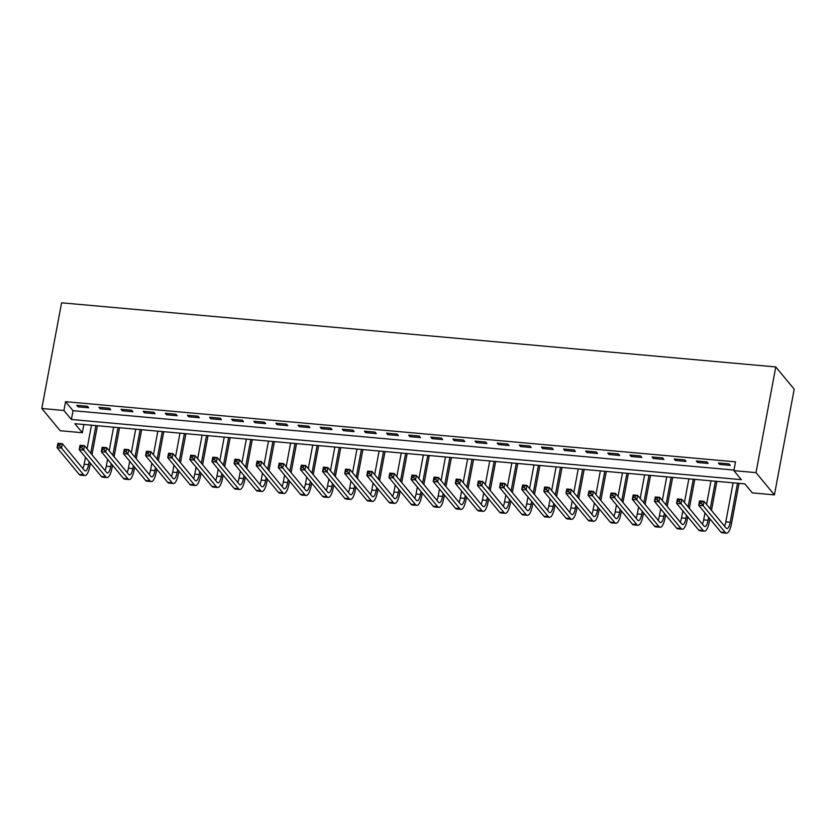 <?xml version="1.0" encoding="UTF-8"?>
<svg xmlns="http://www.w3.org/2000/svg" width="836" height="836" viewBox="0 0 836 836"><rect width="100%" height="100%" fill="white"/><g stroke="black" fill="none" stroke-linecap="round" stroke-linejoin="round"><path stroke-width="1.25" d="M82.346 432.724L60.223 430.739L41.8 408.49L61.582 302.81L775.777 366.941L794.2 389.189L774.418 494.881L752.295 492.885L744.834 483.866L74.874 423.706L82.346 432.724L83.882 424.521M41.8 408.49L63.923 410.476L71.394 419.494L741.344 479.665L733.883 470.647L735.523 461.838L65.574 401.677L73.046 410.695L733.987 470.051M729.044 463.896L718.417 462.945L719.66 464.45L730.288 465.401L729.044 463.896M706.911 461.911L696.294 460.96L697.537 462.465L708.155 463.416L706.911 461.911M684.788 459.925L674.171 458.974L675.415 460.469L686.032 461.43L684.788 459.925M662.666 457.94L652.049 456.978L653.292 458.483L663.909 459.445L662.666 457.94M640.543 455.954L629.916 454.993L631.159 456.498L641.787 457.449L640.543 455.954M618.41 453.958L607.793 453.007L609.036 454.512L619.654 455.463L618.41 453.958M596.287 451.973L585.67 451.022L586.914 452.527L597.531 453.478L596.287 451.973M574.165 449.987L563.548 449.036L564.791 450.541L575.408 451.492L574.165 449.987M552.042 448.002L541.414 447.051L542.658 448.556L553.286 449.507L552.042 448.002M529.909 446.016L519.292 445.065L520.535 446.56L531.153 447.521L529.909 446.016M507.786 444.031L497.169 443.07L498.413 444.574L509.03 445.536L507.786 444.031M485.664 442.045L475.047 441.084L476.29 442.589L486.907 443.54L485.664 442.045M463.541 440.049L452.913 439.099L454.157 440.603L464.785 441.554L463.541 440.049M441.408 438.064L430.791 437.113L432.034 438.618L442.652 439.569L441.408 438.064M419.285 436.078L408.668 435.128L409.912 436.632L420.529 437.583L419.285 436.078M397.163 434.093L386.545 433.142L387.789 434.647L398.406 435.598L397.163 434.093M375.04 432.107L364.412 431.157L365.656 432.661L376.284 433.612L375.04 432.107M352.907 430.122L342.29 429.171L343.533 430.665L354.15 431.627L352.907 430.122M330.784 428.136L320.167 427.175L321.411 428.68L332.028 429.631L330.784 428.136M308.662 426.151L298.044 425.19L299.288 426.694L309.905 427.645L308.662 426.151M286.539 424.155L275.911 423.204L277.155 424.709L287.783 425.66L286.539 424.155M264.406 422.17L253.789 421.219L255.032 422.723L265.649 423.674L264.406 422.17M242.283 420.184L231.666 419.233L232.91 420.738L243.527 421.689L242.283 420.184M220.161 418.199L209.543 417.248L210.787 418.752L221.404 419.703L220.161 418.199M198.038 416.213L187.41 415.262L188.654 416.756L199.281 417.718L198.038 416.213M175.905 414.228L165.288 413.266L166.531 414.771L177.159 415.732L175.905 414.228M153.782 412.242L143.165 411.281L144.409 412.785L155.026 413.736L153.782 412.242M131.66 410.246L121.042 409.295L122.286 410.8L132.903 411.751L131.66 410.246M109.537 408.261L98.909 407.31L100.153 408.814L110.78 409.765L109.537 408.261M87.404 406.275L76.787 405.324L78.03 406.829L88.658 407.78L87.404 406.275M65.574 401.677L63.923 410.476M733.883 470.647L756.005 472.633L775.777 366.941M774.418 494.881L756.005 472.633M73.046 410.695L71.394 419.494M719.921 463.081L719.66 464.45M697.799 461.096L697.537 462.465M675.666 459.1L675.415 460.469M653.543 457.114L653.292 458.483M631.42 455.129L631.159 456.498M609.298 453.143L609.036 454.512M587.165 451.158L586.914 452.527M565.042 449.172L564.791 450.541M542.919 447.187L542.658 448.556M520.797 445.201L520.535 446.56M498.664 443.205L498.413 444.574M476.541 441.22L476.29 442.589M454.418 439.234L454.157 440.603M432.296 437.249L432.034 438.618M410.162 435.263L409.912 436.632M388.04 433.278L387.789 434.647M365.917 431.292L365.656 432.661M343.795 429.296L343.533 430.665M321.661 427.311L321.411 428.68M299.539 425.325L299.288 426.694M277.416 423.34L277.155 424.709M255.293 421.354L255.032 422.723M233.16 419.369L232.91 420.738M211.038 417.383L210.787 418.752M188.915 415.387L188.654 416.756M166.792 413.402L166.531 414.771M144.659 411.416L144.409 412.785M122.537 409.431L122.286 410.8M100.414 407.445L100.153 408.814M78.291 405.46L78.03 406.829M701.414 503.502L701.738 501.746L699.972 501.579L699.638 503.345L701.414 503.502L703.139 505.728L698.718 505.331L699.544 500.921L703.964 501.318L703.139 505.728L725.272 532.448A14.013 4.316 95.1 0 0 726.484 533.19A14.013 4.316 95.1 0 0 731.469 523.754L739.034 483.354M737.53 483.218L730.225 522.249A9.342 2.874 -84.9 0 1 726.902 528.54A9.342 2.874 -84.9 0 1 726.087 528.049L703.964 501.318L701.738 501.746M733.109 482.821L725.805 521.852A9.342 2.874 -84.9 0 1 724.509 526.137M699.638 503.345L698.718 505.331L720.841 532.051A14.013 4.316 95.1 0 0 722.064 532.793L726.484 533.19M699.544 500.921L699.972 501.579M679.292 501.516L679.616 499.75L677.85 499.594L677.515 501.36L679.292 501.516L681.016 503.742L676.585 503.345L677.411 498.935L681.842 499.332L681.016 503.742L703.139 530.463A14.013 4.316 95.1 0 0 704.361 531.205A14.013 4.316 95.1 0 0 709.346 521.758L709.9 518.832M711.478 510.388L716.912 481.358M715.407 481.233L710.234 508.894M708.656 517.327L708.102 520.264A9.342 2.874 -84.9 0 1 704.779 526.555A9.342 2.874 -84.9 0 1 703.964 526.063L681.842 499.332L679.616 499.75M710.987 480.836L706.566 504.453M704.978 512.896L703.682 519.867A9.342 2.874 -84.9 0 1 702.386 524.151M677.515 501.36L676.585 503.345L698.718 530.066A14.013 4.316 95.1 0 0 699.941 530.808L704.361 531.205M677.411 498.935L677.85 499.594M657.159 499.531L657.493 497.765L655.727 497.608L655.393 499.374L657.159 499.531L658.893 501.746L654.463 501.349L655.288 496.95L659.719 497.347L658.893 501.746L681.016 528.477A14.013 4.316 95.1 0 0 682.239 529.219A14.013 4.316 95.1 0 0 687.223 519.773L687.767 516.847M689.355 508.403L694.779 479.373M693.284 479.237L688.101 506.909M686.523 515.342L685.98 518.268A9.342 2.874 -84.9 0 1 682.657 524.569A9.342 2.874 -84.9 0 1 681.842 524.078L659.719 497.347L657.493 497.765M688.854 478.84L684.433 502.467M682.855 510.911L681.549 517.871A9.342 2.874 -84.9 0 1 680.264 522.166M655.393 499.374L654.463 501.349L676.596 528.08A14.013 4.316 95.1 0 0 677.808 528.822L682.239 529.219M655.288 496.95L655.727 497.608M635.036 497.545L635.37 495.779L633.594 495.623L633.27 497.389L635.036 497.545L636.76 499.761L632.34 499.364L633.165 494.964L637.586 495.361L636.76 499.761L658.893 526.492A14.013 4.316 95.1 0 0 660.116 527.234A14.013 4.316 95.1 0 0 665.101 517.787L665.644 514.861M667.222 506.417L672.656 477.387M671.162 477.251L665.978 504.913M664.401 513.356L663.857 516.282A9.342 2.874 -84.9 0 1 660.524 522.584A9.342 2.874 -84.9 0 1 659.719 522.082L637.586 495.361L635.37 495.779M666.731 476.854L662.311 500.482M660.733 508.925L659.426 515.885A9.342 2.874 -84.9 0 1 658.141 520.18M633.27 497.389L632.34 499.364L654.463 526.095A14.013 4.316 95.1 0 0 655.685 526.837L660.116 527.234M633.165 494.964L633.594 495.623M612.913 495.56L613.237 493.794L611.471 493.637L611.137 495.393L612.913 495.56L614.638 497.775L610.217 497.378L611.043 492.979L615.463 493.376L614.638 497.775L636.771 524.506A14.013 4.316 95.1 0 0 637.983 525.248A14.013 4.316 95.1 0 0 642.968 515.802L643.521 512.876M645.099 504.432L650.533 475.402M649.029 475.266L643.856 502.927M642.278 511.371L641.724 514.297A9.342 2.874 -84.9 0 1 638.401 520.598A9.342 2.874 -84.9 0 1 637.586 520.096L615.463 493.376L613.237 493.794M644.608 474.869L640.188 498.496M638.61 506.94L637.304 513.9A9.342 2.874 -84.9 0 1 636.008 518.195M611.137 495.393L610.217 497.378L632.34 524.109A14.013 4.316 95.1 0 0 633.563 524.851L637.983 525.248M611.043 492.979L611.471 493.637M590.791 493.564L591.115 491.808L589.349 491.652L589.014 493.407L590.791 493.564L592.515 495.79L588.084 495.393L588.91 490.993L593.341 491.39L592.515 495.79L614.638 522.521A14.013 4.316 95.1 0 0 615.86 523.263A14.013 4.316 95.1 0 0 620.845 513.816L621.399 510.88M622.977 502.446L628.411 473.416M626.906 473.28L621.733 500.942M620.155 509.385L619.601 512.311A9.342 2.874 -84.9 0 1 616.278 518.613A9.342 2.874 -84.9 0 1 615.463 518.111L593.341 491.39L591.115 491.808M622.486 472.883L618.065 496.511M616.477 504.944L615.181 511.914A9.342 2.874 -84.9 0 1 613.885 516.209M589.014 493.407L588.084 495.393L610.217 522.124A14.013 4.316 95.1 0 0 611.44 522.866L615.86 523.263M588.91 490.993L589.349 491.652M568.658 491.578L568.992 489.823L567.226 489.666L566.892 491.422L568.658 491.578L570.392 493.804L565.962 493.407L566.787 489.008L571.218 489.405L570.392 493.804L592.515 520.525A14.013 4.316 95.1 0 0 593.738 521.277A14.013 4.316 95.1 0 0 598.722 511.831L599.266 508.894M600.854 500.461L606.278 471.431M604.783 471.295L599.6 498.956M598.022 507.4L597.479 510.326A9.342 2.874 -84.9 0 1 594.156 516.617A9.342 2.874 -84.9 0 1 593.341 516.125L571.218 489.405L568.992 489.823M600.352 470.898L595.932 494.525M594.354 502.958L593.048 509.929A9.342 2.874 -84.9 0 1 591.763 514.224M566.892 491.422L565.962 493.407L588.095 520.128A14.013 4.316 95.1 0 0 589.307 520.87L593.738 521.277M566.787 489.008L567.226 489.666M546.535 489.593L546.869 487.837L545.093 487.67L544.769 489.436L546.535 489.593L548.259 491.819L543.839 491.422L544.664 487.012L549.085 487.409L548.259 491.819L570.392 518.539A14.013 4.316 95.1 0 0 571.615 519.281A14.013 4.316 95.1 0 0 576.6 509.845L577.143 506.909M578.721 498.475L584.155 469.445M582.661 469.31L577.477 496.971M575.899 505.404L575.356 508.34A9.342 2.874 -84.9 0 1 572.033 514.631A9.342 2.874 -84.9 0 1 571.218 514.14L549.085 487.409L546.869 487.837M578.23 468.912L573.809 492.54M572.232 500.973L570.925 507.943A9.342 2.874 -84.9 0 1 569.64 512.228M544.769 489.436L543.839 491.422L565.962 518.142A14.013 4.316 95.1 0 0 567.184 518.884L571.615 519.281M544.664 487.012L545.093 487.67M524.412 487.607L524.736 485.841L522.97 485.685L522.646 487.451L524.412 487.607L526.137 489.833L521.716 489.436L522.542 485.026L526.962 485.423L526.137 489.833L548.27 516.554A14.013 4.316 95.1 0 0 549.482 517.296A14.013 4.316 95.1 0 0 554.467 507.849L555.02 504.923M556.598 496.49L562.032 467.46M560.528 467.324L555.355 494.985M553.777 503.418L553.223 506.355A9.342 2.874 -84.9 0 1 549.9 512.646A9.342 2.874 -84.9 0 1 549.085 512.154L526.962 485.423L524.736 485.841M556.107 466.927L551.687 490.554M550.109 498.987L548.803 505.958A9.342 2.874 -84.9 0 1 547.507 510.242M522.646 487.451L521.716 489.436L543.839 516.157A14.013 4.316 95.1 0 0 545.062 516.899L549.482 517.296M522.542 485.026L522.97 485.685M502.29 485.622L502.614 483.856L500.848 483.699L500.513 485.465L502.29 485.622L504.014 487.848L499.583 487.451L500.409 483.041L504.839 483.438L504.014 487.848L526.137 514.568A14.013 4.316 95.1 0 0 527.359 515.31A14.013 4.316 95.1 0 0 532.344 505.864L532.898 502.938M534.476 494.494L539.91 465.464M538.405 465.338L533.232 493M531.654 501.433L531.1 504.359A9.342 2.874 -84.9 0 1 527.777 510.66A9.342 2.874 -84.9 0 1 526.962 510.169L504.839 483.438L502.614 483.856M533.985 464.931L529.564 488.558M527.976 497.002L526.68 503.962A9.342 2.874 -84.9 0 1 525.384 508.257M500.513 485.465L499.583 487.451L521.716 514.171A14.013 4.316 95.1 0 0 522.939 514.913L527.359 515.31M500.409 483.041L500.848 483.699M480.157 483.636L480.491 481.87L478.725 481.714L478.391 483.48L480.157 483.636L481.891 485.852L477.46 485.455L478.286 481.055L482.717 481.452L481.891 485.852L504.014 512.583A14.013 4.316 95.1 0 0 505.237 513.325A14.013 4.316 95.1 0 0 510.221 503.878L510.765 500.952M512.353 492.508L517.777 463.478M516.282 463.343L511.099 491.004M509.521 499.447L508.978 502.373A9.342 2.874 -84.9 0 1 505.655 508.675A9.342 2.874 -84.9 0 1 504.839 508.173L482.717 481.452L480.491 481.87M511.851 462.945L507.431 486.573M505.853 495.016L504.547 501.976A9.342 2.874 -84.9 0 1 503.262 506.271M478.391 483.48L477.46 485.455L499.594 512.186A14.013 4.316 95.1 0 0 500.806 512.928L505.237 513.325M478.286 481.055L478.725 481.714M458.034 481.651L458.368 479.885L456.592 479.728L456.268 481.484L458.034 481.651L459.758 483.866L455.338 483.469L456.163 479.07L460.584 479.467L459.758 483.866L481.891 510.597A14.013 4.316 95.1 0 0 483.114 511.339A14.013 4.316 95.1 0 0 488.099 501.893L488.642 498.967M490.22 490.523L495.654 461.493M494.16 461.357L488.976 489.018M487.398 497.462L486.855 500.388A9.342 2.874 -84.9 0 1 483.532 506.689A9.342 2.874 -84.9 0 1 482.717 506.188L460.584 479.467L458.368 479.885M489.729 460.96L485.308 484.587M483.73 493.031L482.424 499.991A9.342 2.874 -84.9 0 1 481.139 504.286M456.268 481.484L455.338 483.469L477.46 510.2A14.013 4.316 95.1 0 0 478.683 510.942L483.114 511.339M456.163 479.07L456.592 479.728M435.911 479.665L436.235 477.899L434.469 477.743L434.145 479.498L435.911 479.665L437.636 481.881L433.215 481.484L434.041 477.084L438.461 477.481L437.636 481.881L459.769 508.612A14.013 4.316 95.1 0 0 460.981 509.354A14.013 4.316 95.1 0 0 465.965 499.907L466.519 496.981M468.097 488.537L473.531 459.507M472.026 459.372L466.854 487.033M465.276 495.476L464.722 498.402A9.342 2.874 -84.9 0 1 461.399 504.704A9.342 2.874 -84.9 0 1 460.584 504.202L438.461 477.481L436.235 477.899M467.606 458.974L463.186 482.602M461.608 491.045L460.302 498.005A9.342 2.874 -84.9 0 1 459.006 502.3M434.145 479.498L433.215 481.484L455.338 508.215A14.013 4.316 95.1 0 0 456.56 508.957L460.981 509.354M434.041 477.084L434.469 477.743M413.789 477.669L414.113 475.914L412.347 475.757L412.012 477.513L413.789 477.669L415.513 479.895L411.082 479.498L411.908 475.099L416.338 475.496L415.513 479.895L437.636 506.616A14.013 4.316 95.1 0 0 438.858 507.368A14.013 4.316 95.1 0 0 443.843 497.922L444.397 494.985M445.975 486.552L451.409 457.522M449.904 457.386L444.731 485.047M443.153 493.491L442.599 496.417A9.342 2.874 -84.9 0 1 439.276 502.708A9.342 2.874 -84.9 0 1 438.461 502.217L416.338 475.496L414.113 475.914M445.483 456.989L441.063 480.616M439.475 489.05L438.179 496.02A9.342 2.874 -84.9 0 1 436.883 500.315M412.012 477.513L411.082 479.498L433.215 506.219A14.013 4.316 95.1 0 0 434.438 506.971L438.858 507.368M411.908 475.099L412.347 475.757M391.656 475.684L391.99 473.928L390.224 473.761L389.889 475.527L391.656 475.684L393.39 477.91L388.959 477.513L389.785 473.103L394.216 473.5L393.39 477.91L415.513 504.63A14.013 4.316 95.1 0 0 416.736 505.372A14.013 4.316 95.1 0 0 421.72 495.936L422.264 493M423.852 484.566L429.276 455.536M427.781 455.401L422.598 483.062M421.02 491.495L420.477 494.431A9.342 2.874 -84.9 0 1 417.154 500.722A9.342 2.874 -84.9 0 1 416.338 500.231L394.216 473.5L391.99 473.928M423.35 455.003L418.93 478.631M417.352 487.064L416.046 494.034A9.342 2.874 -84.9 0 1 414.76 498.329M389.889 475.527L388.959 477.513L411.093 504.233A14.013 4.316 95.1 0 0 412.305 504.975L416.736 505.372M389.785 473.103L390.224 473.761M369.533 473.698L369.867 471.943L368.091 471.776L367.767 473.542L369.533 473.698L371.257 475.924L366.837 475.527L367.662 471.117L372.083 471.514L371.257 475.924L393.39 502.645A14.013 4.316 95.1 0 0 394.613 503.387A14.013 4.316 95.1 0 0 399.598 493.951L400.141 491.014M401.719 482.581L407.153 453.551M405.659 453.415L400.475 481.076M398.897 489.509L398.354 492.446A9.342 2.874 -84.9 0 1 395.031 498.737A9.342 2.874 -84.9 0 1 394.216 498.246L372.083 471.514L369.867 471.943M401.228 453.018L396.807 476.645M395.229 485.079L393.923 492.049A9.342 2.874 -84.9 0 1 392.638 496.333M367.767 473.542L366.837 475.527L388.959 502.248A14.013 4.316 95.1 0 0 390.182 502.99L394.613 503.387M367.662 471.117L368.091 471.776M347.41 471.713L347.734 469.947L345.968 469.79L345.644 471.556L347.41 471.713L349.135 473.939L344.714 473.542L345.54 469.132L349.96 469.529L349.135 473.939L371.268 500.659A14.013 4.316 95.1 0 0 372.48 501.401A14.013 4.316 95.1 0 0 377.464 491.955L378.018 489.029M379.596 480.585L385.03 451.555M383.525 451.43L378.353 479.091M376.775 487.524L376.221 490.46A9.342 2.874 -84.9 0 1 372.898 496.751A9.342 2.874 -84.9 0 1 372.083 496.26L349.96 469.529L347.734 469.947M379.105 451.032L374.685 474.649M373.107 483.093L371.801 490.063A9.342 2.874 -84.9 0 1 370.505 494.348M345.644 471.556L344.714 473.542L366.837 500.262A14.013 4.316 95.1 0 0 368.059 501.004L372.48 501.401M345.54 469.132L345.968 469.79M325.288 469.727L325.612 467.961L323.845 467.805L323.511 469.571L325.288 469.727L327.012 471.943L322.591 471.546L323.407 467.146L327.837 467.543L327.012 471.943L349.135 498.674A14.013 4.316 95.1 0 0 350.357 499.416A14.013 4.316 95.1 0 0 355.342 489.969L355.896 487.043M357.474 478.6L362.908 449.569M361.403 449.434L356.23 477.095M354.652 485.538L354.098 488.464A9.342 2.874 -84.9 0 1 350.775 494.766A9.342 2.874 -84.9 0 1 349.96 494.275L327.837 467.543L325.612 467.961M356.982 449.036L352.562 472.664M350.974 481.108L349.678 488.067A9.342 2.874 -84.9 0 1 348.382 492.362M323.511 469.571L322.591 471.546L344.714 498.277A14.013 4.316 95.1 0 0 345.937 499.019L350.357 499.416M323.407 467.146L323.845 467.805M303.154 467.742L303.489 465.976L301.723 465.819L301.388 467.575L303.154 467.742L304.889 469.957L300.458 469.56L301.284 465.161L305.715 465.558L304.889 469.957L327.012 496.688A14.013 4.316 95.1 0 0 328.235 497.43A14.013 4.316 95.1 0 0 333.219 487.984L333.763 485.058M335.351 476.614L340.774 447.584M339.28 447.448L334.097 475.109M332.519 483.553L331.976 486.479A9.342 2.874 -84.9 0 1 328.652 492.78A9.342 2.874 -84.9 0 1 327.837 492.279L305.715 465.558L303.489 465.976M334.849 447.051L330.429 470.678M328.851 479.122L327.545 486.082A9.342 2.874 -84.9 0 1 326.259 490.377M301.388 467.575L300.458 469.56L322.591 496.291A14.013 4.316 95.1 0 0 323.804 497.033L328.235 497.43M301.284 465.161L301.723 465.819M281.032 465.756L281.366 463.99L279.59 463.834L279.266 465.589L281.032 465.756L282.756 467.972L278.336 467.575L279.161 463.175L283.582 463.572L282.756 467.972L304.889 494.703A14.013 4.316 95.1 0 0 306.112 495.445A14.013 4.316 95.1 0 0 311.096 485.998L311.64 483.072M313.218 474.629L318.652 445.598M317.157 445.463L311.974 473.124M310.396 481.567L309.853 484.493A9.342 2.874 -84.9 0 1 306.53 490.795A9.342 2.874 -84.9 0 1 305.715 490.293L283.582 463.572L281.366 463.99M312.727 445.065L308.306 468.693M306.728 477.137L305.422 484.096A9.342 2.874 -84.9 0 1 304.137 488.391M279.266 465.589L278.336 467.575L300.458 494.306A14.013 4.316 95.1 0 0 301.681 495.048L306.112 495.445M279.161 463.175L279.59 463.834M258.909 463.761L259.233 462.005L257.467 461.848L257.143 463.604L258.909 463.761L260.633 465.986L256.213 465.589L257.039 461.19L261.459 461.587L260.633 465.986L282.767 492.717A14.013 4.316 95.1 0 0 283.979 493.459A14.013 4.316 95.1 0 0 288.963 484.013L289.517 481.076M291.095 472.643L296.529 443.613M295.024 443.477L289.852 471.138M288.274 479.582L287.72 482.508A9.342 2.874 -84.9 0 1 284.397 488.809A9.342 2.874 -84.9 0 1 283.592 488.308L261.459 461.587L259.233 462.005M290.604 443.08L286.184 466.707M284.606 475.141L283.3 482.111A9.342 2.874 -84.9 0 1 282.014 486.406M257.143 463.604L256.213 465.589L278.336 492.31A14.013 4.316 95.1 0 0 279.558 493.062L283.979 493.459M257.039 461.19L257.467 461.848M236.787 461.775L237.111 460.019L235.344 459.863L235.01 461.618L236.787 461.775L238.511 464.001L234.09 463.604L234.906 459.194L239.336 459.601L238.511 464.001L260.633 490.722A14.013 4.316 95.1 0 0 261.856 491.463A14.013 4.316 95.1 0 0 266.841 482.027L267.395 479.091M268.973 470.658L274.407 441.627M272.902 441.492L267.729 469.153M266.151 477.586L265.597 480.522A9.342 2.874 -84.9 0 1 262.274 486.813A9.342 2.874 -84.9 0 1 261.459 486.322L239.336 459.601L237.111 460.019M268.481 441.094L264.061 464.722M262.473 473.155L261.177 480.125A9.342 2.874 -84.9 0 1 259.881 484.42M235.01 461.618L234.09 463.604L256.213 490.324A14.013 4.316 95.1 0 0 257.436 491.066L261.856 491.463M234.906 459.194L235.344 459.863M214.653 459.79L214.988 458.034L213.222 457.867L212.887 459.633L214.653 459.79L216.388 462.015L211.957 461.618L212.783 457.208L217.214 457.605L216.388 462.015L238.511 488.736A14.013 4.316 95.1 0 0 239.733 489.478A14.013 4.316 95.1 0 0 244.718 480.042L245.261 477.105M246.85 468.672L252.273 439.642M250.779 439.506L245.606 467.167M244.018 475.6L243.475 478.537A9.342 2.874 -84.9 0 1 240.151 484.828A9.342 2.874 -84.9 0 1 239.336 484.337L217.214 457.605L214.988 458.034M246.348 439.109L241.928 462.736M240.35 471.17L239.044 478.14A9.342 2.874 -84.9 0 1 237.758 482.424M212.887 459.633L211.957 461.618L234.09 488.339A14.013 4.316 95.1 0 0 235.303 489.081L239.733 489.478M212.783 457.208L213.222 457.867M192.531 457.804L192.865 456.038L191.089 455.881L190.765 457.647L192.531 457.804L194.255 460.03L189.835 459.633L190.66 455.223L195.081 455.62L194.255 460.03L216.388 486.751A14.013 4.316 95.1 0 0 217.611 487.492A14.013 4.316 95.1 0 0 222.595 478.046L223.139 475.12M224.717 466.687L230.151 437.656M228.656 437.521L223.473 465.182M221.895 473.615L221.352 476.551A9.342 2.874 -84.9 0 1 218.029 482.842A9.342 2.874 -84.9 0 1 217.214 482.351L195.081 455.62L192.865 456.038M224.226 437.123L219.805 460.751M218.227 469.184L216.921 476.154A9.342 2.874 -84.9 0 1 215.636 480.439M190.765 457.647L189.835 459.633L211.957 486.353A14.013 4.316 95.1 0 0 213.18 487.095L217.611 487.492M190.66 455.223L191.089 455.881M170.408 455.819L170.732 454.052L168.966 453.896L168.642 455.662L170.408 455.819L172.132 458.044L167.712 457.637L168.538 453.237L172.958 453.635L172.132 458.044L194.266 484.765A14.013 4.316 95.1 0 0 195.478 485.507A14.013 4.316 95.1 0 0 200.473 476.06L201.016 473.134M202.594 464.691L208.028 435.66M206.523 435.525L201.351 463.196M199.773 471.629L199.219 474.555A9.342 2.874 -84.9 0 1 195.896 480.857A9.342 2.874 -84.9 0 1 195.091 480.366L172.958 453.635L170.732 454.052M202.103 435.128L197.683 458.755M196.105 467.199L194.798 474.158A9.342 2.874 -84.9 0 1 193.513 478.453M168.642 455.662L167.712 457.637L189.835 484.368A14.013 4.316 95.1 0 0 191.057 485.11L195.478 485.507M168.538 453.237L168.966 453.896M148.285 453.833L148.609 452.067L146.843 451.91L146.509 453.676L148.285 453.833L150.01 456.048L145.589 455.651L146.404 451.252L150.835 451.649L150.01 456.048L172.132 482.78A14.013 4.316 95.1 0 0 173.355 483.521A14.013 4.316 95.1 0 0 178.34 474.075L178.894 471.149M180.471 462.705L185.905 433.675M184.401 433.539L179.228 461.2M177.65 469.644L177.096 472.57A9.342 2.874 -84.9 0 1 173.773 478.871A9.342 2.874 -84.9 0 1 172.958 478.37L150.835 451.649L148.609 452.067M179.98 433.142L175.56 456.769M173.972 465.213L172.676 472.173A9.342 2.874 -84.9 0 1 171.38 476.468M146.509 453.676L145.589 455.651L167.712 482.382A14.013 4.316 95.1 0 0 168.935 483.124L173.355 483.521M146.404 451.252L146.843 451.91M126.152 451.848L126.487 450.081L124.721 449.925L124.386 451.68L126.152 451.848L127.887 454.063L123.456 453.666L124.282 449.266L128.713 449.663L127.887 454.063L150.01 480.794A14.013 4.316 95.1 0 0 151.232 481.536A14.013 4.316 95.1 0 0 156.217 472.089L156.76 469.163M158.349 460.72L163.772 431.69M162.278 431.554L157.105 459.215M155.517 467.658L154.974 470.584A9.342 2.874 -84.9 0 1 151.65 476.886A9.342 2.874 -84.9 0 1 150.835 476.384L128.713 449.663L126.487 450.081M157.847 431.157L153.427 454.784M151.849 463.228L150.543 470.187A9.342 2.874 -84.9 0 1 149.257 474.482M124.386 451.68L123.456 453.666L145.589 480.397A14.013 4.316 95.1 0 0 146.802 481.139L151.232 481.536M124.282 449.266L124.721 449.925M104.03 449.852L104.364 448.096L102.588 447.939L102.264 449.695L104.03 449.852L105.754 452.077L101.334 451.68L102.159 447.281L106.58 447.678L105.754 452.077L127.887 478.809A14.013 4.316 95.1 0 0 129.11 479.55A14.013 4.316 95.1 0 0 134.094 470.104L134.638 467.178M136.216 458.734L141.65 429.704M140.155 429.568L134.972 457.229M133.394 465.673L132.851 468.599A9.342 2.874 -84.9 0 1 129.528 474.9A9.342 2.874 -84.9 0 1 128.713 474.399L106.58 447.678L104.364 448.096M135.725 429.171L131.304 452.798M129.726 461.242L128.42 468.202A9.342 2.874 -84.9 0 1 127.135 472.497M102.264 449.695L101.334 451.68L123.456 478.411A14.013 4.316 95.1 0 0 124.679 479.153L129.11 479.55M102.159 447.281L102.588 447.939M81.907 447.866L82.231 446.11L80.465 445.954L80.141 447.709L81.907 447.866L83.631 450.092L79.211 449.695L80.037 445.295L84.457 445.692L83.631 450.092L105.764 476.813A14.013 4.316 95.1 0 0 106.977 477.565A14.013 4.316 95.1 0 0 111.972 468.118L112.515 465.182M114.093 456.749L119.527 427.719M118.022 427.583L112.85 455.244M111.272 463.687L110.718 466.613A9.342 2.874 -84.9 0 1 107.395 472.904A9.342 2.874 -84.9 0 1 106.59 472.413L84.457 445.692L82.231 446.11M113.602 427.186L109.182 450.813M107.604 459.246L106.297 466.216A9.342 2.874 -84.9 0 1 105.012 470.511M80.141 447.709L79.211 449.695L101.334 476.415A14.013 4.316 95.1 0 0 102.556 477.168L106.977 477.565M80.037 445.295L80.465 445.954M59.784 445.881L60.108 444.125L58.342 443.958L58.008 445.724L59.784 445.881L61.509 448.106L57.088 447.709L57.903 443.299L62.334 443.697L61.509 448.106L83.631 474.827A14.013 4.316 95.1 0 0 84.854 475.569A14.013 4.316 95.1 0 0 89.839 466.133L90.392 463.196M91.97 454.763L97.404 425.733M95.9 425.597L90.727 453.258M89.149 461.691L88.595 464.628A9.342 2.874 -84.9 0 1 85.272 470.919A9.342 2.874 -84.9 0 1 84.457 470.428L62.334 443.697L60.108 444.125M91.479 425.2L87.059 448.827M85.471 457.261L84.175 464.231A9.342 2.874 -84.9 0 1 82.879 468.526M58.008 445.724L57.088 447.709L79.211 474.43A14.013 4.316 95.1 0 0 80.434 475.172L84.854 475.569M57.903 443.299L58.342 443.958M730.225 522.249L725.805 521.852M725.272 532.448L720.841 532.051M708.102 520.264L703.682 519.867M703.139 530.463L698.718 530.066M685.98 518.268L681.549 517.871M681.016 528.477L676.596 528.08M663.857 516.282L659.426 515.885M658.893 526.492L654.463 526.095M641.724 514.297L637.304 513.9M636.771 524.506L632.34 524.109M619.601 512.311L615.181 511.914M614.638 522.521L610.217 522.124M597.479 510.326L593.048 509.929M592.515 520.525L588.095 520.128M575.356 508.34L570.925 507.943M570.392 518.539L565.962 518.142M553.223 506.355L548.803 505.958M548.27 516.554L543.839 516.157M531.1 504.359L526.68 503.962M526.137 514.568L521.716 514.171M508.978 502.373L504.547 501.976M504.014 512.583L499.594 512.186M486.855 500.388L482.424 499.991M481.891 510.597L477.46 510.2M464.722 498.402L460.302 498.005M459.769 508.612L455.338 508.215M442.599 496.417L438.179 496.02M437.636 506.616L433.215 506.219M420.477 494.431L416.046 494.034M415.513 504.63L411.093 504.233M398.354 492.446L393.923 492.049M393.39 502.645L388.959 502.248M376.221 490.46L371.801 490.063M371.268 500.659L366.837 500.262M354.098 488.464L349.678 488.067M349.135 498.674L344.714 498.277M331.976 486.479L327.545 486.082M327.012 496.688L322.591 496.291M309.853 484.493L305.422 484.096M304.889 494.703L300.458 494.306M287.72 482.508L283.3 482.111M282.767 492.717L278.336 492.31M265.597 480.522L261.177 480.125M260.633 490.722L256.213 490.324M243.475 478.537L239.044 478.14M238.511 488.736L234.09 488.339M221.352 476.551L216.921 476.154M216.388 486.751L211.957 486.353M199.219 474.555L194.798 474.158M194.266 484.765L189.835 484.368M177.096 472.57L172.676 472.173M172.132 482.78L167.712 482.382M154.974 470.584L150.543 470.187M150.01 480.794L145.589 480.397M132.851 468.599L128.42 468.202M127.887 478.809L123.456 478.411M110.718 466.613L106.297 466.216M105.764 476.813L101.334 476.415M88.595 464.628L84.175 464.231M83.631 474.827L79.211 474.43"/></g></svg>
